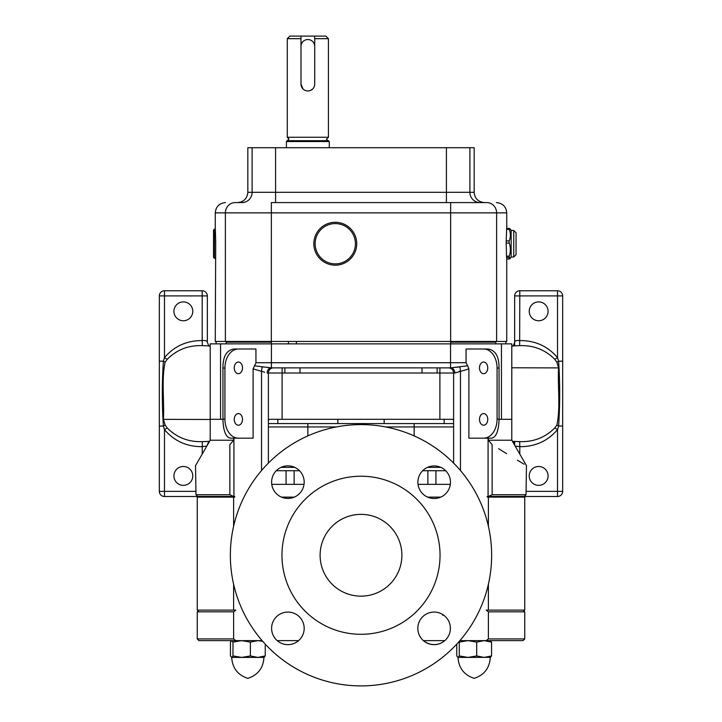 <?xml version="1.0" encoding="UTF-8"?>
<svg xmlns="http://www.w3.org/2000/svg" width="722" height="722" viewBox="0 0 722 722"><rect width="100%" height="100%" fill="white"/><g stroke="black" fill="none" stroke-linecap="round" stroke-linejoin="round"><path stroke-width="1.08" d="M328.42 137.261L326.705 138.976C326.118 139.156 326.696 139.725 328.42 140.691L287.266 140.691L288.99 138.976L287.275 137.261L328.42 137.261L328.42 38.672L314.711 38.672L314.711 46.389A6.859 6.859 0 0 0 307.852 39.529A6.859 6.859 0 0 0 300.993 46.389L300.993 36.1L325.848 36.1L328.42 38.672M306.498 90.828L305.216 90.44M302.996 88.959L300.993 84.104A6.859 6.859 0 0 0 307.852 90.963A6.859 6.859 0 0 0 314.711 84.104L314.711 46.389M287.275 137.261L287.275 38.672L300.993 38.672M287.275 38.672L289.847 36.1L300.993 36.1M314.711 36.1L314.711 38.672M300.993 46.389L300.993 84.104M314.711 84.104L314.575 85.458M314.178 86.748L313.547 87.922M312.698 88.959L310.487 90.44M309.187 90.837L307.852 90.963M287.266 140.691L286.408 141.548L329.286 141.548L328.429 140.691M215.697 241.671L215.697 241.292C214.994 222.638 215.49 227.746 215.697 246.175L215.264 341.461L450.645 341.461L450.645 212.873L225.381 212.873A10.288 9.846 -90 0 1 235.228 202.584L242.032 202.584A10.288 10.063 90 0 0 252.104 192.296L247.836 192.296L247.836 147.721L474.164 147.721L474.164 192.296C474.769 198.541 478.199 201.97 484.444 202.584L486.772 202.584A10.288 9.846 90 0 1 496.619 212.873L450.645 212.873L450.645 202.584L486.772 202.584M271.328 343.862L271.355 202.584L450.645 202.584M215.697 246.175L215.707 244.126M215.697 241.292L215.688 240.543M215.273 229.343L215.264 212.873C215.869 206.618 219.298 203.198 225.553 202.584M214.407 258.305L213.55 257.447L213.55 230.02L214.407 229.163L214.407 258.305L215.264 258.305M450.672 343.862L450.645 341.461L506.736 341.461L506.736 258.404M510.301 258.404A27.012 27.012 0 0 0 511.149 257.014L511.149 230.453A27.012 27.012 0 0 0 510.301 229.054A22.734 2.455 180 0 0 509.2 228.459L509.2 229.334L506.618 229.334L506.203 240.904L509.2 240.904L509.2 243.061A22.734 20.794 -0 0 1 509.2 256.175L509.2 257.465A22.734 2.455 -0 0 1 510.301 258.404A22.734 2.455 -0 0 1 509.2 259.008L509.2 258.133M506.673 228.459L506.618 229.334L506.673 228.459L509.073 228.459M509.2 257.465L506.582 257.465L506.673 259.008M506.582 257.465L506.51 256.175L509.2 256.175M509.2 243.061L506.185 243.061L506.51 256.175M506.185 243.061L506.203 240.904M296.381 341.461L296.381 343.862M288.457 343.862L288.457 341.461M492.151 494.741L526.022 494.741L524.298 496.456L488.397 496.456L492.151 494.741L492.151 444.689C537.358 472.368 537.358 472.368 492.151 444.689L488.361 440.221L511.799 440.221L511.799 343.862L210.201 343.862L210.201 440.221L233.639 440.221L229.849 444.689C184.642 472.368 184.642 472.368 229.849 444.689L229.849 494.741L233.603 496.456L197.702 496.456L195.978 494.741L229.849 494.741M498.451 427.009L498.189 428.444M511.799 419.302L499.073 419.302C498.676 431.079 496.149 437.37 491.511 438.164L468.894 438.164L468.894 368.915L454.842 373.012A5.144 4.224 90 0 0 450.627 367.868L467.648 365.792L468.894 368.915M488.361 440.221L488.361 438.164M264.667 372.2L253.106 368.915L255.94 362.751L255.94 349.006L233.964 349.006C226.564 350.116 222.899 356.46 222.954 368.039L222.954 419.302L210.201 419.302M222.927 419.302C223.324 431.079 225.851 437.37 230.489 438.164L233.639 438.164L233.639 440.221M223.549 427.009L223.811 428.444M206.817 446.079L202.205 446.665C186.808 446.747 174.237 441.07 164.481 429.635L163.389 426.052C161.945 404.419 161.945 382.804 163.389 361.199L164.481 357.625C174.264 346.163 186.836 340.486 202.205 340.594L202.35 345.639C188.496 345.143 176.773 349.71 167.179 359.339L165.103 362.309C161.286 380.729 164.463 400.43 163.416 419.356L165.103 424.942L167.179 427.92C176.791 437.55 188.514 442.117 202.35 441.62L209.542 441.368M233.639 438.164L253.106 438.164L253.106 368.915M233.612 584.26L233.612 610.117L197.259 610.117L197.259 497.124L234.713 497.124L234.713 496.456L233.603 496.456M255.94 362.724L466.06 362.724L466.06 349.006L488.036 349.006C495.436 350.116 499.101 356.46 499.046 368.039L499.073 419.302M210.201 440.221L195.545 465.609L195.978 494.741M526.022 494.741L526.455 465.609L511.799 440.221M498.595 448.696L506.627 453.642M517.349 460.158L524.118 464.219M488.397 496.456L487.287 496.456L487.287 497.124L524.741 497.124L524.741 610.117L488.388 610.117L488.388 584.26M479.498 367.868A5.83 4.124 -90 0 1 483.623 362.038A5.83 4.124 -90 0 1 487.747 367.868A5.83 4.124 -90 0 1 483.623 373.698A5.83 4.124 -90 0 1 479.498 367.868M479.498 419.392A5.83 4.124 -90 0 1 483.623 413.562A5.83 4.124 -90 0 1 487.747 419.392A5.83 4.124 -90 0 1 483.623 425.222A5.83 4.124 -90 0 1 479.498 419.392M466.06 362.724L467.648 365.792M483.623 349.006A19.034 13.456 -90 0 1 497.079 368.039L497.079 419.13A19.034 13.456 -90 0 1 483.623 438.164M466.06 362.751L466.06 349.006M458.894 371.541L460.474 371.036L459.914 366.884L455.167 367.417M453.615 463.1L453.615 419.302M454.842 373.012L453.615 373.012L453.615 430.186M268.385 420.673L269.125 419.302L452.875 419.302L453.615 420.673M277.844 419.302L277.844 423.57L268.385 423.57L453.615 423.57M422.641 470.726L445.718 470.726M276.282 470.726L299.504 470.726M271.752 484.354L304.034 484.354M418.029 484.354L450.329 484.354M448.47 367.868A5.144 5.144 0 0 1 453.615 373.012L422.018 373.012L422.018 367.868M422.018 373.012L284.856 373.012L284.856 367.868M284.856 373.012L268.385 373.012L268.385 463.1M255.94 362.751L255.94 349.006M238.377 349.006A19.034 13.456 -90 0 0 224.921 368.039L224.921 419.13A19.034 13.456 -90 0 0 238.377 438.164M234.253 367.868A5.83 4.124 -90 0 0 238.377 373.698A5.83 4.124 -90 0 0 242.502 367.868A5.83 4.124 -90 0 0 238.377 362.038A5.83 4.124 -90 0 0 234.253 367.868M234.253 419.392A5.83 4.124 -90 0 0 238.377 425.222A5.83 4.124 -90 0 0 242.502 419.392A5.83 4.124 -90 0 0 238.377 413.562A5.83 4.124 -90 0 0 234.253 419.392M554.821 359.339L557.519 357.625L557.519 295.903L562.664 295.903A5.144 5.144 0 0 0 557.519 290.758L519.795 290.758A5.144 5.144 0 0 0 514.651 295.903L514.651 342.201C514.84 340.793 516.555 340.261 519.795 340.594C535.192 340.504 547.763 346.181 557.519 357.625L558.611 361.199C560.055 382.831 560.055 404.446 558.611 426.052L557.519 429.635C547.736 441.088 535.164 446.765 519.795 446.665L519.65 441.62C533.504 442.108 545.227 437.541 554.821 427.92L556.897 424.942C560.723 406.531 557.537 386.821 558.584 367.904L556.897 362.309L554.821 359.339C545.209 349.701 533.486 345.134 519.65 345.639L511.799 345.973M450.564 343.862L450.564 367.868L271.373 367.868L271.436 343.862M254.352 365.792L271.373 367.868A5.144 4.224 90 0 0 267.158 373.012L268.385 373.012A5.144 5.144 0 0 1 273.53 367.868L273.53 367.868A5.144 5.144 0 0 0 268.385 373.012M269.207 367.715L266.923 367.426M264.225 367.083L262.086 366.884L261.526 371.036L261.526 470.545M437.144 373.012L437.144 367.868M299.982 373.012L299.982 367.868M427.623 497.124L440.736 497.124M281.508 497.124L294.287 497.124M523.026 610.117L524.741 611.832L488.388 611.832L486.177 610.117L488.388 610.117M488.388 638.925L524.741 638.925L523.026 640.64L486.177 640.64L488.388 638.925L488.388 611.832M486.177 640.64L459.887 640.64M423.561 640.64A16.29 16.29 0 0 0 444.797 640.64L423.408 640.64M298.592 640.64L277.194 640.64M262.113 640.64L198.974 640.64L197.259 638.925L233.612 638.925L235.823 640.64M264.126 657.399L241.671 657.399L250.381 655.946L257.808 657.399L265.245 655.946L265.245 644.132M231.554 657.399L231.699 657.399C232.358 668.021 237.737 675.007 247.836 678.355C257.944 675.007 263.313 668.021 263.963 657.399L265.245 655.946L263.981 657.399C263.313 668.021 257.944 675.007 247.836 678.355C237.737 675.007 232.358 668.021 231.717 657.399L241.671 657.399L232.971 655.946L232.971 642.093L231.554 640.64M231.699 640.64L230.435 642.093L230.435 655.946L231.699 657.399L232.971 655.946M250.381 655.946L250.381 642.093L241.671 640.64L232.971 642.093M262.673 641.28L257.808 640.64L250.381 642.093M457.874 657.399L458.019 657.399C458.687 668.021 464.056 675.007 474.164 678.355C484.263 675.007 489.642 668.021 490.283 657.399L491.565 655.946L490.301 657.399C489.642 668.021 484.263 675.007 474.164 678.355C464.056 675.007 458.687 668.021 458.037 657.399L467.991 657.399L476.701 655.946L484.137 657.399L491.565 655.946L491.565 642.093L484.137 640.64L476.701 642.093L467.991 640.64L459.291 642.093L459.048 641.605M490.301 640.64L491.565 642.093L490.301 640.64M456.755 644.132L456.755 655.946L458.019 657.399L459.291 655.946L467.991 657.399L490.599 657.318M476.701 655.946L476.701 642.093M459.291 655.946L459.291 642.093M233.612 638.925L233.612 611.832L197.259 611.832L197.259 638.925M233.612 610.117L235.823 610.117L233.612 611.832M488.388 497.124L488.388 526.248M442.694 614.521L442.694 615.261L443.786 615.261M233.612 497.124L233.612 526.248M514.651 441.602L514.651 445.059C513.568 441.9 512.864 440.664 512.539 441.332M519.65 441.62L512.458 441.368M538.657 320.758A9.431 9.431 0 0 0 548.088 311.326A9.431 9.431 0 0 0 538.657 301.895A9.431 9.431 0 0 0 529.226 311.326A9.431 9.431 0 0 0 538.657 320.758M538.657 485.355A9.431 9.431 0 0 0 548.088 475.924A9.431 9.431 0 0 0 538.657 466.493A9.431 9.431 0 0 0 529.226 475.924A9.431 9.431 0 0 0 538.657 485.355M557.519 290.758L557.519 295.903L514.651 295.903L514.651 345.657M526.022 491.357L557.519 491.357L557.519 496.501L523.883 496.501M557.519 496.501A5.144 5.144 0 0 0 562.664 491.357L562.664 295.903M556.897 424.942A5.144 0.56 30.3 0 0 558.611 426.052L562.664 426.052M556.897 362.309A5.144 0.56 -30.3 0 1 558.611 361.199L562.664 361.199M519.795 290.758L519.65 345.639M562.664 491.357L557.519 491.357L557.519 429.635L554.821 427.92M519.795 454.075L519.795 446.665L515.183 446.079M202.35 345.639L210.201 345.973M207.349 342.201C207.16 340.793 205.445 340.261 202.205 340.594L202.205 295.903L164.481 295.903L164.481 290.758L202.205 290.758A5.144 5.144 0 0 1 207.349 295.903L207.349 342.201C208.432 345.36 209.136 346.596 209.461 345.919M183.343 466.493A9.431 9.431 0 0 0 173.912 475.924A9.431 9.431 0 0 0 183.343 485.355A9.431 9.431 0 0 0 192.774 475.924A9.431 9.431 0 0 0 183.343 466.493M183.343 301.895A9.431 9.431 0 0 0 173.912 311.326A9.431 9.431 0 0 0 183.343 320.758A9.431 9.431 0 0 0 192.774 311.326A9.431 9.431 0 0 0 183.343 301.895M209.461 441.332C209.136 440.664 208.432 441.9 207.349 445.059L207.349 445.167M167.179 427.92L164.481 429.635L164.481 491.357L159.336 491.357L159.336 295.903A5.144 5.144 0 0 1 164.481 290.758A5.144 5.144 0 0 0 159.336 295.903L164.481 295.903L164.481 357.625L167.179 359.339M198.117 496.501L164.481 496.501A5.144 5.144 0 0 1 159.336 491.357A5.144 5.144 0 0 0 164.481 496.501L164.481 491.357L195.978 491.357M165.103 362.309A5.144 0.56 -149.7 0 0 163.389 361.199L159.336 361.199M165.103 424.942A5.144 0.56 149.7 0 1 163.389 426.052L159.336 426.052M202.205 454.075L202.35 441.62M509.2 228.459L509.2 229.334A22.734 18.339 180 0 1 509.2 240.904M335.279 222.286A21.452 21.452 0 0 1 356.731 243.729A21.452 21.452 0 0 1 335.279 265.182A21.452 21.452 0 0 1 313.835 243.729A21.452 21.452 0 0 1 335.279 222.286M335.279 263.873A20.144 20.144 0 0 0 355.423 243.729A20.144 20.144 0 0 0 335.279 223.594A20.144 20.144 0 0 0 315.144 243.729A20.144 20.144 0 0 0 335.279 263.873M434.175 465.934A16.29 16.29 0 0 0 417.894 482.215A16.29 16.29 0 0 0 434.175 498.505A16.29 16.29 0 0 0 450.465 482.215A16.29 16.29 0 0 0 434.175 465.934M434.102 612.066A16.29 16.29 0 0 0 417.821 628.357A16.29 16.29 0 0 0 434.102 644.647A16.29 16.29 0 0 0 450.393 628.357A16.29 16.29 0 0 0 434.102 612.066M287.897 612.066A16.29 16.29 0 0 0 271.607 628.357A16.29 16.29 0 0 0 287.897 644.647A16.29 16.29 0 0 0 304.179 628.357A16.29 16.29 0 0 0 287.897 612.066M287.897 465.852A16.29 16.29 0 0 0 271.607 482.143A16.29 16.29 0 0 0 287.897 498.433A16.29 16.29 0 0 0 304.179 482.143A16.29 16.29 0 0 0 287.897 465.852M361 514.362A40.892 40.892 0 0 0 320.108 555.254A40.892 40.892 0 0 0 361 596.146A40.892 40.892 0 0 0 401.892 555.254A40.892 40.892 0 0 0 361 514.362M361 634.295A79.041 79.041 0 0 0 440.041 555.254A79.041 79.041 0 0 0 361 476.213A79.041 79.041 0 0 0 281.959 555.254A79.041 79.041 0 0 0 361 634.295M361 685.9A130.646 130.646 0 0 0 491.646 555.254A130.646 130.646 0 0 0 361 424.599A130.646 130.646 0 0 0 230.354 555.254A130.646 130.646 0 0 0 361 685.9M469.896 147.721L469.896 192.296L474.164 192.296M252.104 147.721L252.104 192.296L469.896 192.296A10.288 10.063 -90 0 0 479.968 202.584M275.587 202.584L275.587 147.721M446.413 202.584L446.413 147.721M225.381 341.461L225.381 212.873L215.264 212.873M496.447 202.584C502.702 203.198 506.131 206.618 506.736 212.873L496.619 212.873L496.619 341.461M450.672 342.147L495.797 342.147L495.797 341.461M495.797 343.862L495.797 342.147M226.203 343.862L226.203 341.461M271.355 342.147L226.203 342.147M220.544 419.302L220.544 343.862M210.201 419.482L163.416 419.356M233.919 496.456L233.919 438.164M501.456 419.302L501.456 343.862M488.081 496.456L488.081 438.164M460.474 371.036L460.474 470.545M439.897 367.868L439.897 419.302M307.852 423.57L307.852 426.946L268.385 426.946M336.38 426.946L307.852 426.946L307.852 435.898M281.075 467.351L294.72 467.351M453.615 426.946L414.148 426.946L414.148 435.898M414.148 423.57L414.148 426.946L385.62 426.946M427.514 467.351L440.844 467.351M294.134 470.726L294.134 484.354M427.866 470.726L427.866 484.354M286.074 470.726L286.074 484.354M435.926 470.726L435.926 484.354M282.103 367.868L282.103 419.302M222.954 368.039L224.921 368.039M222.954 419.13L224.921 419.13M511.799 367.769L558.584 367.904M499.046 419.13L497.079 419.13M499.046 368.039L497.079 368.039M202.205 290.758A5.144 5.144 0 0 1 207.349 295.903L202.205 295.903L202.205 290.758M511.149 257.014L513.757 257.014L513.757 230.453L511.149 230.453M509.127 259.027L506.736 259.027L509.2 259.008M286.408 147.721L286.408 141.548M247.836 192.296C247.231 198.541 243.801 201.97 237.556 202.584M506.736 212.873L506.736 228.441M505.878 343.862L505.878 341.461M216.122 343.862L216.122 341.461M384.149 423.57L384.149 419.302M524.741 638.925L524.741 611.832M198.974 610.117L197.259 611.832M198.117 497.124L198.117 496.456M523.883 497.124L523.883 496.456M337.851 423.57L337.851 419.302M444.156 423.57L444.156 419.302M514.651 342.201C513.568 345.36 512.864 346.596 512.539 345.919M329.286 147.721L329.286 141.548M516.049 250.227L516.049 232.737L513.757 230.453M509.127 228.441L506.663 228.441M516.049 237.24L516.049 254.731L513.757 257.014M214.407 229.163L215.264 229.163"/></g></svg>
